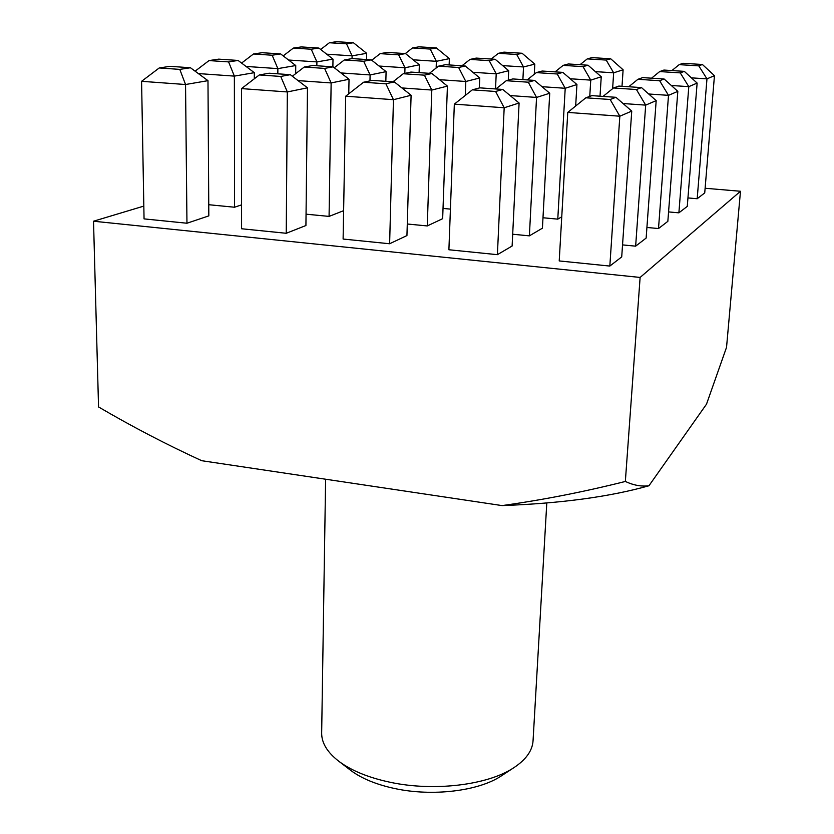 <?xml version="1.0" encoding="UTF-8"?>
<svg xmlns="http://www.w3.org/2000/svg" width="834" height="834" viewBox="0 0 834 834"><rect width="100%" height="100%" fill="white"/><g stroke="black" fill="none" stroke-linecap="round" stroke-linejoin="round"><path stroke-width="1.25" d="M502.454 775.172L500.838 776.225C478.236 791.101 432.439 796.678 394.951 788.578C376.655 784.658 362.071 778.716 351.187 770.741L349.654 769.563M325.614 479.227L321.663 733.034C321.57 743.073 327.46 752.612 339.323 761.65C351.854 770.835 368.784 777.705 390.114 782.261C433.816 791.664 487.348 785.159 513.337 768.031C525.837 759.889 532.405 750.808 533.051 740.78L546.791 502.996M678.886 212.837L687.268 206.384L697.13 83.087L688.801 86.653L678.886 212.837L668.576 211.909M542.986 217.757L557.779 219.144L561.751 216.809M208.75 204.716L234.562 207.228L241.568 204.872M427.279 225.941L442.656 218.664L447.42 86.11L431.803 90.041L427.279 225.941L407.284 224.002M635.644 246.166L646.141 238.076L656.181 100.633L645.683 105.126L635.644 246.166L622.539 244.894M286.239 233.28L305.922 225.524L307.475 87.81L287.334 91.948L286.239 233.28L241.579 228.756L241.526 88.602L259.311 74.945L280.714 76.447L290.315 74.685L269.142 73.215L259.311 74.945M497.398 254.672L512.118 246.02L519.092 103.009L504.184 107.774L497.398 254.672L448.901 249.762L454.332 104.135L472.325 89.853L495.615 91.479L502.766 89.447L479.758 87.851L472.325 89.853M143.823 206.102L93.523 221.218L640.116 277.441L740.477 191.267L705.116 188.255M609.831 266.067L621.716 256.903L631.745 111.099L619.829 116.207L609.831 266.067L559.218 260.938L567.756 112.413L585.843 97.797L610.165 99.496L615.93 97.307L591.911 95.639L585.843 97.797M389.624 243.757L406.94 235.563L411.099 95.253L393.45 99.694L389.624 243.757L343.108 239.045L345.693 96.202L363.582 82.243L385.892 83.807L394.326 81.909L372.266 80.377L363.582 82.243M186.962 223.231L208.823 215.881L207.979 80.658L185.544 84.515L186.962 223.231L144.053 218.883L141.582 81.315L159.242 67.95L179.79 69.389L190.454 67.752L170.126 66.334L159.242 67.95M529.381 235.855L542.423 228.182L549.731 93.231L536.554 97.432L529.381 235.855L512.691 234.229M306.047 214.171L329.076 216.402L343.618 210.679M658.506 228.547L667.846 221.344L677.823 91.354L668.503 95.347L658.506 228.547L646.923 227.463M443.021 208.427L450.412 209.115M697.182 198.732L704.73 192.915L714.457 75.654L706.971 78.865L697.182 198.732L687.935 197.929M93.523 221.218L98.548 406.95C131.96 426.539 166.362 444.459 201.734 460.712L502.089 505.592C560.792 503.434 609.737 496.824 648.946 485.763L706.513 404.156L726.539 347.319L740.477 191.267M502.089 505.592C542.694 499.952 583.779 491.904 625.344 481.458C633.496 485.284 641.367 486.722 648.946 485.763M640.116 277.441L625.344 481.458M610.165 99.496L619.829 116.207L567.756 112.413M615.93 97.307L631.745 111.099M495.615 91.479L504.184 107.774L454.332 104.135M385.892 83.807L393.45 99.694L345.693 96.202M280.714 76.447L287.334 91.948L241.526 88.602M179.79 69.389L185.544 84.515L141.582 81.315M636.425 89.53L641.502 87.601L618.838 86.079L613.49 87.977L636.425 89.53L645.683 105.126L623.061 103.531M528.276 82.201L534.594 80.408L512.827 78.938L506.259 80.71L528.276 82.201L536.554 97.432L510.137 95.566M424.423 75.164L431.887 73.496L410.964 72.078L403.26 73.736L424.423 75.164L431.803 90.041L401.894 87.935M333.131 66.845L313 65.49L304.264 67.022L324.603 68.409L333.131 66.845L349.029 79.261L348.758 93.815M349.029 79.261L331.14 82.941L329.076 216.402M324.603 68.409L331.14 82.941L298.061 80.606M238.097 60.444L218.716 59.141L209.032 60.58L228.599 61.904L238.097 60.444L254.318 72.673L254.307 78.792M254.318 72.673L234.364 76.113L234.562 207.228M228.599 61.904L234.364 76.113L198.367 73.569M659.631 80.721L664.135 79.011L642.67 77.614L637.927 79.293L659.631 80.721L668.503 95.347L648.696 93.992M562.835 72.381L542.173 71.036L536.325 72.61L557.206 73.986L562.835 72.381L576.93 84.536L575.668 106.012M576.93 84.536L565.212 88.279L557.779 219.144M557.206 73.986L565.212 88.279L542.017 86.694M465.289 66.001L445.387 64.698L438.517 66.167L458.627 67.491L465.289 66.001L479.748 77.979L479.331 87.966M479.748 77.979L465.82 81.482L465.268 95.451M458.627 67.491L465.82 81.482L439.508 79.678M371.286 59.85L352.104 58.599L344.296 59.975L363.666 61.247L371.286 59.85L386.09 71.641L385.84 81.325M386.09 71.641L370.108 74.935L369.973 80.877M363.666 61.247L370.108 74.935L340.929 72.933M280.641 53.918L262.137 52.709L253.463 53.991L272.145 55.221L280.641 53.918L295.747 65.542L295.674 73.663M295.747 65.542L277.868 68.617L277.837 73.819M272.145 55.221L277.868 68.617L246.051 66.439M680.273 72.892L684.307 71.359L663.937 70.056L659.684 71.568L680.273 72.892L688.801 86.653L671.307 85.485M588.053 65.219L568.402 63.968L563.159 65.375L583.018 66.647L588.053 65.219L601.241 76.77L600.021 96.202M601.241 76.77L590.753 80.127L589.753 96.4M583.018 66.647L590.753 80.127L570.227 78.761M495.177 59.297L476.214 58.088L470.053 59.412L489.204 60.642L495.177 59.297L508.709 70.692L508.271 80.168M508.709 70.692L496.209 73.83L495.532 88.946M489.204 60.642L496.209 73.83L472.868 72.277M405.512 53.584L387.195 52.406L380.168 53.647L398.662 54.836L405.512 53.584L419.346 64.812L419.106 72.631M419.346 64.812L404.98 67.763L404.824 73.402M398.662 54.836L404.98 67.763L379.043 66.032M318.88 48.059L301.178 46.923L293.359 48.08L311.228 49.227L318.88 48.059L332.995 59.131L332.881 66.824M332.995 59.131L316.899 61.904L316.847 65.75M311.228 49.227L316.899 61.904L288.564 60.017M698.777 65.865L702.395 64.489L683.004 63.29L679.189 64.645L698.777 65.865L706.971 78.865L691.407 77.854M610.717 58.787L591.973 57.619L587.261 58.891L606.182 60.069L610.717 58.787L623.113 69.795L622.008 86.288M623.113 69.795L613.657 72.808L612.625 88.675M606.182 60.069L613.657 72.808L595.361 71.62M522.094 53.261L503.976 52.135L498.409 53.324L516.705 54.471L522.094 53.261L534.803 64.124L534.281 74.247M534.803 64.124L523.523 66.96L522.897 79.616M516.705 54.471L523.523 66.96L502.673 65.605M436.38 47.924L418.845 46.829L412.496 47.955L430.188 49.06L436.38 47.924L449.37 58.641L449.14 64.948M449.37 58.641L436.38 61.309L436.151 68.034M430.188 49.06L436.38 61.309L413.174 59.798M353.428 42.753L336.467 41.7L329.378 42.753L346.506 43.816L353.428 42.753L366.679 53.324L366.543 59.537M366.679 53.324L352.104 55.836L352.052 58.609M346.506 43.816L352.104 55.836L326.699 54.189M502.766 89.447L519.092 103.009M394.326 81.909L411.099 95.253M290.315 74.685L307.475 87.81M190.454 67.752L207.979 80.658M641.502 87.601L656.181 100.633M603.065 96.41L613.49 87.977M534.594 80.408L549.731 93.231M495.886 88.967L506.259 80.71M431.887 73.496L447.42 86.11M392.95 81.815L403.26 73.736M292.338 76.228L304.264 67.022M195.104 71.171L209.032 60.58M664.135 79.011L677.823 91.354M628.742 86.746L637.927 79.293M527.182 79.908L536.325 72.61M429.427 73.329L438.517 66.167M334.278 67.742L344.296 59.975M241.589 63.071L253.463 53.991M684.307 71.359L697.13 83.087M651.542 78.188L659.684 71.568M555.048 71.88L563.159 65.375M461.963 65.782L470.053 59.412M371.735 60.215L380.168 53.647M283.206 55.888L293.359 48.08M702.395 64.489L714.457 75.654M671.912 70.567L679.189 64.645M580.005 64.708L587.261 58.891M491.184 59.047L498.409 53.324M405.314 53.564L412.496 47.955M320.673 49.456L329.378 42.753M500.838 776.225L513.337 768.031M351.187 770.741L339.323 761.65"/></g></svg>
